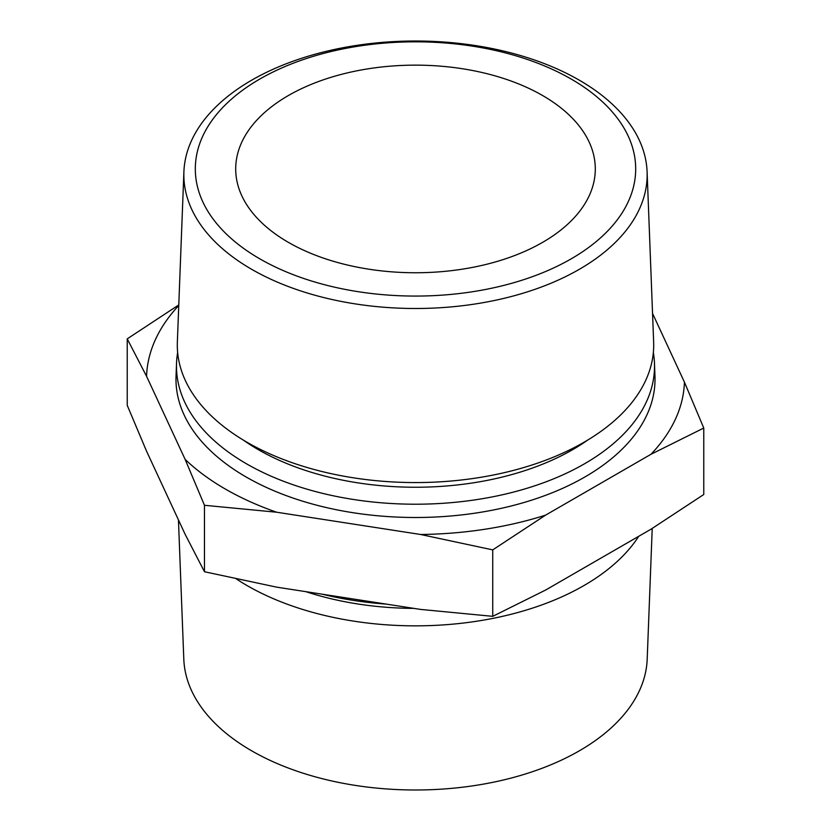 <?xml version="1.0" encoding="UTF-8"?>
<svg xmlns="http://www.w3.org/2000/svg" width="831" height="831" viewBox="0 0 831 831"><rect width="100%" height="100%" fill="white"/><g stroke="black" fill="none" stroke-linecap="round" stroke-linejoin="round"><path stroke-width="1.25" d="M178.447 519.915L183.807 659.17A231.745 133.801 0 0 0 251.627 750.798A231.745 133.801 0 0 0 501.799 780.371A231.745 133.801 0 0 0 647.193 659.17L652.221 528.423M259.802 258.836A220.184 127.122 0 0 0 571.198 258.836A220.184 127.122 0 0 0 571.198 79.059A220.184 127.122 0 0 0 259.802 79.059A220.184 127.122 0 0 0 259.802 258.836M251.7 269.327A231.652 133.739 0 0 0 506.526 297.737A231.652 133.739 0 0 0 647.1 171.778A231.652 133.739 0 0 0 579.3 80.181A231.652 133.739 0 0 0 329.232 50.629A231.652 133.739 0 0 0 183.9 171.778A231.652 133.739 0 0 0 251.7 269.327M183.9 171.778L177.356 341.988A238.206 137.531 0 0 0 247.067 442.289A238.206 137.531 0 0 0 509.102 471.509A238.206 137.531 0 0 0 653.644 341.988L647.1 171.778M177.647 352.562A239.027 137.998 0 0 0 176.536 363.147A239.027 137.998 0 0 0 246.485 463.791A239.027 137.998 0 0 0 509.413 493.115A239.027 137.998 0 0 0 654.464 363.147A239.027 137.998 0 0 0 653.353 352.562M322.179 594.186A239.027 137.998 0 0 0 386.29 604.106M236.077 578.781A238.206 137.531 0 0 0 247.067 585.564A238.206 137.531 0 0 0 638.759 536.275M127.226 338.861L127.226 405.31L146.568 451.212L185.136 534.312L204.468 571.738L204.468 505.29L185.136 459.387L146.568 376.287L127.226 338.861L178.779 304.935M542.633 95.544A179.797 103.802 0 0 0 346.693 73.045A179.797 103.802 0 0 0 235.703 168.953A179.797 103.802 0 0 0 288.367 242.351A179.797 103.802 0 0 0 484.307 264.85A179.797 103.802 0 0 0 595.297 168.953A179.797 103.802 0 0 0 542.633 95.544M176.536 363.147L176.037 376.142A239.525 138.289 0 0 0 246.132 476.994A239.525 138.289 0 0 0 509.611 506.38A239.525 138.289 0 0 0 654.963 376.142L654.464 363.147M204.468 571.738L276.64 587.143L420.569 609.414L492.741 616.332L545.572 590.072L650.943 529.243L703.774 494.497L703.774 428.048L650.943 454.308L545.572 515.147L492.741 549.883L420.569 534.478L276.64 512.218L204.468 505.29M652.553 313.443L684.432 382.146L703.774 428.048M492.741 616.332L492.741 549.883M650.943 454.308A268.984 155.293 0 0 0 684.432 382.146M178.758 305.496A268.984 155.293 0 0 0 146.568 376.287M185.136 459.387A268.984 155.293 0 0 0 276.64 512.218M420.569 534.478A268.984 155.293 0 0 0 545.572 515.147M243.234 440.025A222.313 128.348 0 0 0 258.306 449.654A222.313 128.348 0 0 0 587.766 440.025M305.85 591.662A222.085 128.223 0 0 0 413.89 608.375"/></g></svg>
